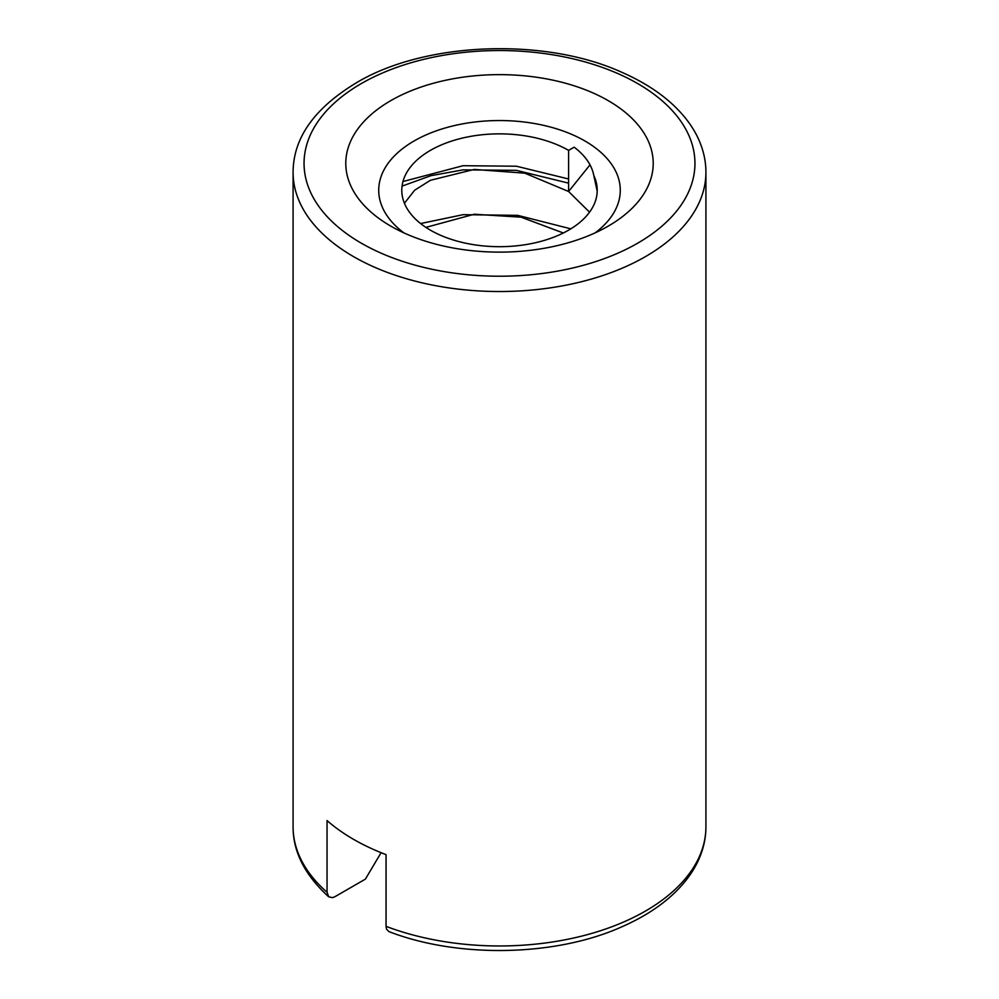 <?xml version="1.0" encoding="UTF-8"?>
<svg xmlns="http://www.w3.org/2000/svg" width="999" height="999" viewBox="0 0 999 999"><rect width="100%" height="100%" fill="white"/><g stroke="black" fill="none" stroke-linecap="round" stroke-linejoin="round"><path stroke-width="1.5" d="M595.142 232.854A120.779 69.73 0 0 0 581.168 138.898A120.779 69.73 0 0 0 417.832 138.898A120.779 69.73 0 0 0 403.858 232.854M597.202 191.196L593.793 175.462C591.77 164.985 585.227 155.557 574.163 147.178L568.593 150.387L568.593 191.483L590.022 164.835M593.793 175.462A97.715 56.419 180 0 1 597.215 190.272A97.715 56.419 180 0 1 499.5 246.691A97.715 56.419 180 0 1 401.785 190.272A97.715 56.419 180 0 1 462.1 138.149A97.715 56.419 180 0 1 568.593 150.387M563.324 232.992L521.078 217.145L474.213 214.236L425.886 227.385L474.213 214.248L521.078 217.17L563.311 233.004M404.408 203.272L414.647 190.235L430.407 180.295L474.213 169.43L524.787 173.164L568.593 191.496L589.547 212.188L568.593 191.483M381.094 852.696L365.384 879.12L334.99 896.665L332.53 897.651L328.708 896.815L327.048 892.282L327.048 820.566A206.418 119.181 0 0 0 353.534 839.335A206.418 119.181 0 0 0 386.051 854.632L386.051 926.56L386.551 929.17L388.873 931.58C457.892 958.391 555.094 956.543 620.966 927.197C641.146 918.431 658.016 907.929 671.565 895.678C684.864 883.541 694.305 870.604 699.887 856.855C703.92 846.927 705.931 836.9 705.918 826.785L705.918 172.34C705.931 162.238 703.92 152.21 699.887 142.283C694.305 128.534 684.864 115.597 671.565 103.459C658.254 91.433 641.733 81.069 622.002 72.378C545.891 37.575 427.597 41.633 358.978 81.256C315.209 106.955 293.231 137.313 293.082 172.34A206.418 119.181 0 0 0 353.534 256.618A206.418 119.181 0 0 0 578.496 282.455A206.418 119.181 0 0 0 705.918 172.34M390.809 226.136A153.721 88.749 0 0 0 608.191 226.136A153.721 88.749 0 0 0 608.191 100.624A153.721 88.749 0 0 0 390.809 100.624A153.721 88.749 0 0 0 390.809 226.136L390.809 226.136M570.829 228.833L517.694 215.347L463.049 214.685L420.591 223.551M568.593 183.142L516.396 170.354L463.049 169.855L430.919 175.687L402.048 186.126M568.593 178.983L516.396 166.209L463.049 165.709L402.959 181.531M328.708 896.815C304.895 875.124 293.007 851.785 293.082 826.785A206.418 119.181 0 0 0 327.048 892.282M361.301 243.169A195.442 112.837 0 0 0 688.286 192.582A195.442 112.837 0 0 0 448.913 54.383A195.442 112.837 0 0 0 361.301 243.169M386.051 926.348A206.418 119.181 0 0 0 597.464 931.692A206.418 119.181 0 0 0 705.918 826.785M293.082 826.785L293.082 172.34"/></g></svg>
